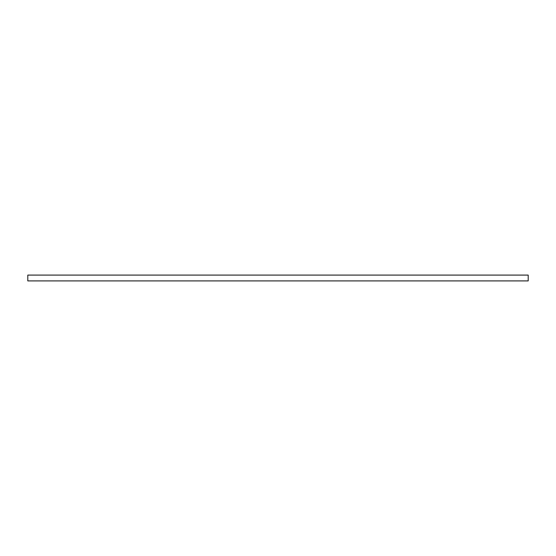<?xml version="1.0" encoding="UTF-8"?>
<svg xmlns="http://www.w3.org/2000/svg" width="556" height="556" viewBox="0 0 556 556"><rect width="100%" height="100%" fill="white"/><g stroke="black" fill="none" stroke-linecap="round" stroke-linejoin="round"><path stroke-width="0.83" d="M528.2 275.088L528.2 280.912L27.8 280.912L27.8 275.088L528.2 275.088"/></g></svg>
